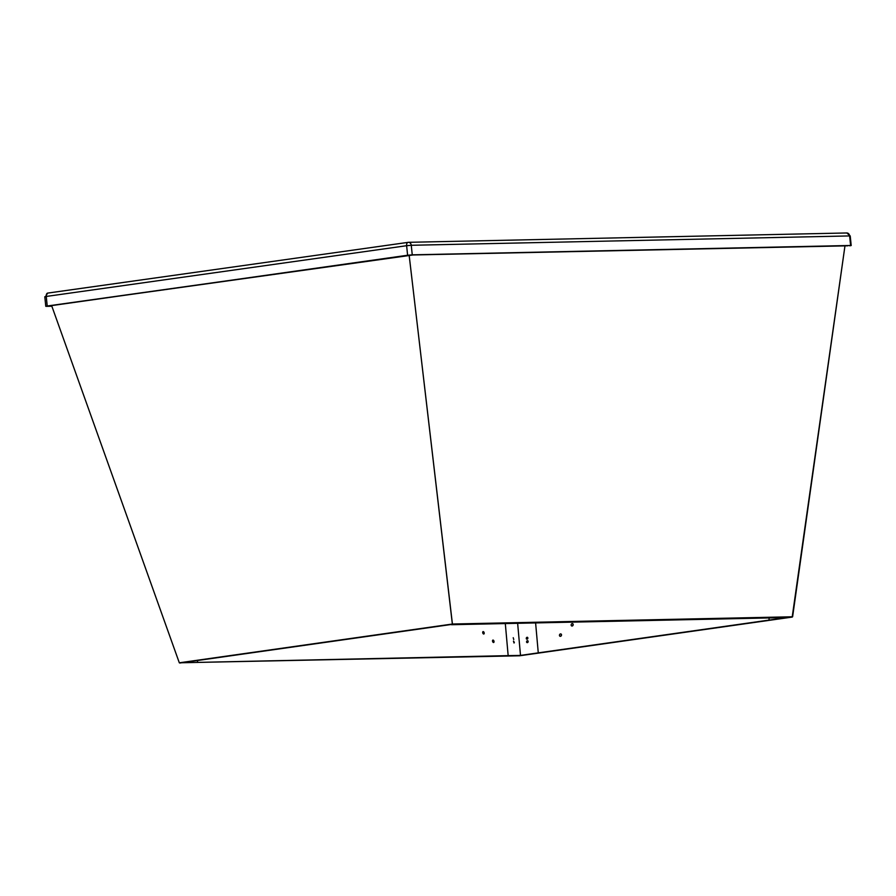 <?xml version="1.0" encoding="UTF-8"?>
<svg xmlns="http://www.w3.org/2000/svg" width="896" height="896" viewBox="0 0 896 896"><rect width="100%" height="100%" fill="white"/><g stroke="black" fill="none" stroke-linecap="round" stroke-linejoin="round"><path stroke-width="1.34" d="M514.326 642.286L514.046 643.014L513.464 641.155L514.326 642.286M513.24 637.706L513.744 639.587L513.24 637.706M484.165 632.8A1.254 0.694 72.4 0 0 483.067 631.613A1.254 0.694 72.4 0 0 482.742 632.822A1.254 0.694 72.4 0 0 483.829 634.01A1.254 0.694 72.4 0 0 484.165 632.8M492.565 641.301A1.254 0.694 72.4 0 0 493.651 642.488A1.254 0.694 72.4 0 0 493.987 641.278A1.254 0.694 72.4 0 0 492.89 640.091A1.254 0.694 72.4 0 0 492.565 641.301M505.31 623.594L508.166 655.637L179.312 662.805L51.598 305.502L179.312 662.794L519.602 655.782L520.498 655.402L517.642 623.336L520.498 655.402L538.272 652.859L535.606 622.955M197.288 660.822L197.803 662.256M508.166 655.637L520.498 655.402L517.642 623.336L520.498 655.402L519.602 655.782L792.198 617.086L452.379 624.333L179.794 663.029L452.39 624.333L409.158 255.248L452.413 624.03L451.483 624.714L787.08 617.557L768.914 620.11L769.216 617.971M844.984 245.773L792.187 617.086L844.984 245.773L792.613 616.773L452.413 624.019L409.147 255.248L452.424 624.03L179.312 662.805L51.598 305.502M527.038 639.184A0.974 0.762 109.5 0 1 526.602 637.56A0.974 0.762 109.5 0 1 527.856 637.997A0.974 0.762 109.5 0 1 527.038 639.184M527.341 642.622A0.974 0.762 109.5 0 1 526.904 640.987A0.974 0.762 109.5 0 1 528.158 641.424A0.974 0.762 109.5 0 1 527.341 642.622M571.133 624.971A1.254 0.997 -69.8 0 0 573.194 624.68A1.254 0.997 -69.8 0 0 571.133 624.971M573.182 624.512A1.254 0.997 -69.8 0 0 572.734 625.722M561.512 634.973A1.254 0.997 -69.8 0 0 559.451 635.264A1.254 0.997 -69.8 0 0 561.512 634.973M561.512 634.816A1.254 0.997 -69.8 0 0 561.064 636.026M768.914 620.11L538.272 652.859M46.368 306.354L51.856 306.23L45.774 306.309L47.219 306.006L46.245 296.453L406.627 245.706L407.602 255.248L46.368 306.354M412.25 254.822L411.264 245.28L849.632 235.928L850.606 245.482L412.25 254.822L47.219 306.006L46.245 296.453L44.8 296.755L46.245 296.453A3.349 1.882 -98 0 1 47.667 293.093A3.349 1.882 -98 0 1 47.79 293.093A3.349 1.882 82 0 0 47.667 293.093A3.349 1.882 82 0 0 46.245 296.453L406.627 245.706L407.602 255.248L412.25 254.822L411.264 245.28L406.627 245.706A3.349 1.882 -98 0 1 408.061 242.346A3.349 1.882 -98 0 1 408.184 242.334A3.349 1.882 82 0 0 408.061 242.346A3.349 1.882 82 0 0 406.627 245.706L411.264 245.28A3.349 2.766 -91.2 0 0 408.453 242.312A3.349 2.766 -91.2 0 0 408.184 242.334A3.349 2.766 88.8 0 1 408.453 242.312A3.349 2.766 88.8 0 1 411.264 245.28L849.632 235.928L850.606 245.482L412.25 254.822M849.755 245.818L851.2 245.526L849.755 245.818M51.52 305.514L413.056 254.979L847.851 245.806L413.056 254.979L51.52 305.514L50.109 306.096L51.8 306.062L49.123 306.018L51.52 305.514M45.394 296.8L47.667 293.093L408.453 242.312L846.81 232.971A3.349 2.766 88.8 0 1 849.632 235.928L850.226 235.973L849.632 235.928A3.349 2.766 -91.2 0 0 846.81 232.971A3.349 2.766 -91.2 0 0 846.541 232.994A3.349 2.766 88.8 0 1 846.81 232.971L850.226 235.973L851.2 245.526M407.926 242.379L47.79 293.093M45.774 306.309L44.8 296.755"/></g></svg>
